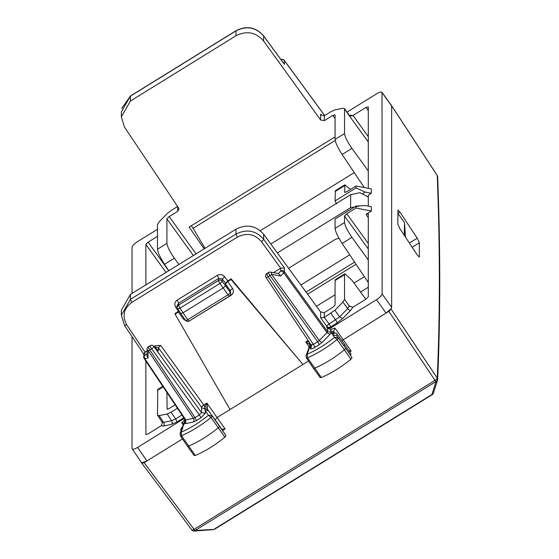 <?xml version="1.0" encoding="UTF-8"?>
<svg xmlns="http://www.w3.org/2000/svg" width="559" height="559" viewBox="0 0 559 559"><rect width="100%" height="100%" fill="white"/><g stroke="black" fill="none" stroke-linecap="round" stroke-linejoin="round"><path stroke-width="0.84" d="M397.84 213.203L404.548 222.782L405.436 237.058M404.548 222.782L404.234 235.493M270.822 244.003L350.682 194.63L359.975 192.68L368.297 197.027M277.362 252.934L350.584 207.662L360.527 205.824M338.978 238.267L335.442 239.301L288.598 268.264M360.541 292.008L368.297 287.207M316.457 306.283L335.072 294.775M353.994 283.078L364.356 276.67M283.644 63.377L263.631 35.951C255.882 27.237 246.666 25.546 235.968 30.878L236.031 30.703C246.645 25.379 255.826 27.077 263.582 35.797A2.683 0.783 -36.1 0 1 263.631 35.951L263.631 41.01C255.889 32.191 246.666 30.445 235.968 35.769L130.408 101.032L121.352 116.88L124.468 127.054L178.496 207.822L178.915 209.185L177.706 211.295L169.16 216.578L166.917 218.876L166.917 243.389C167.351 246.729 169.824 251.662 174.352 258.195L164.514 264.281C160.216 257.601 157.869 252.584 157.463 249.237L157.463 224.515L159.098 221.881L167.092 213.671L171.047 210.547L177.608 206.495M236.031 30.703L130.471 95.966A2.683 0.503 58.3 0 0 130.408 96.141L121.352 111.912L121.352 116.88M185.274 419.907L185.546 421.011L183.422 424.609L184.889 420.864L184.666 419.788L181.787 422.842L183.254 425.043M183.841 423.401L181.787 422.842M308.519 361.016L302.908 364.489L231.091 278.829L227.73 280.904L225.494 283.21L225.494 285.621L222.14 281.142L222.349 279.032L218.681 278.41A2.683 0.503 58.3 0 0 217.227 275.363L177.21 300.099C174.722 301.972 174.177 304.257 175.582 306.954A2.683 0.762 -32.9 0 1 177.364 306.269M280.688 268.201L261.402 241.572A2.683 0.734 -35.9 0 0 263.631 239.252L284.419 267.95L280.73 268.173L273.491 272.652M154.71 347.167L155.325 345.714L154.039 346.51M147.073 350.814L144.977 352.114L143.768 353.798L143.768 357.096A2.683 2.522 180 0 0 144.187 358.445A2.683 0.734 -33.8 0 0 144.222 358.585A2.683 0.734 -33.8 0 0 144.83 358.668A2.683 2.138 -101.8 0 1 144.977 354.993A2.683 2.522 180 0 0 143.768 357.096A2.683 2.683 0 0 0 144.222 358.585L185.176 419.816L185.546 421.011M155.325 345.714L160.65 345.42L203.804 404.995A2.683 0.734 144.1 0 0 201.575 407.315L201.575 412.626L205.265 413.311L205.265 410.809A2.683 2.571 -35.5 0 1 208.912 411.34L207.592 409.495L204.608 408.671L205.265 410.809L208.451 415.267L212.12 415.833L208.912 411.34M184.156 318.371A2.683 0.79 -35.1 0 0 183.219 318.868L178.447 312.069L175.086 314.151L230.042 409.537L217.325 417.398L215.131 419.858L219.519 426.007A2.683 0.769 -35 0 0 219.519 426.007A2.683 0.769 -35 0 1 218.317 427.754A40.227 11.494 -35 0 1 188.614 446.124A2.683 0.769 -35 0 1 187.405 446.229A2.683 0.769 -35 0 0 187.405 446.229L180.382 435.789A2.453 0.699 -35 0 0 180.382 435.789A2.453 0.699 -35 0 0 181.486 435.699L195.322 455.48L194.211 455.243M179.132 311L175.086 313.459L175.086 314.151M230.553 294.789A2.683 0.503 -121.7 0 1 230.979 295.362C233.522 293.426 234.032 291.106 232.509 288.395L227.73 281.596L231.091 279.521L302.908 364.489L230.042 409.537M221.49 429.186L225.109 428.97L206.907 403.081L204.839 406.742L204.608 408.671M391.09 105.337L391.649 105.993L391.649 307.324L391.09 308.666L386.052 313.075L341.835 340.662M348.872 350.807L351.129 351.052L335.051 328.084L333.611 331.578L330.628 330.753L330.928 329.356L335.051 328.084M334.82 333.269L331.173 332.738L329.971 334.373L326.952 332.647L327.595 331.578L331.124 332.353L330.628 330.753M320.23 377.325L321.341 377.563C331.194 373.349 341.039 367.256 350.891 359.297L352.002 357.683L345.546 348.096A2.683 0.769 145 0 1 345.546 348.089L336.602 335.756L332.724 334.911C333.94 333.59 333.716 333.276 332.06 333.975L331.124 332.353L334.61 332.975L333.611 331.578L334.645 332.996M148.994 347.139C148.128 346.894 148.387 347.824 149.77 349.941A2.683 0.734 146.2 0 1 148.177 350.633A2.683 1.998 -178.5 0 1 147.115 348.991L146.947 355.748L147.988 358.012L144.83 358.668L185.798 419.921L185.134 419.662L185.798 419.921L185.651 423.603L193.309 422.003A2.683 2.138 78.2 0 0 193.456 418.321L195.028 417.594L196.475 420.585L200.786 417.915A2.683 0.503 58.3 0 0 199.339 414.932L201.575 412.626L153.858 346.496L158.4 350.947L158.4 347.705L160.65 345.42M183.52 424.386L184.498 423.016L184.889 420.864M310.098 344.749L305.801 341.926L309.274 347.125M350.5 355.454L350.996 353.973L344.533 344.365L337.14 334.205L336.602 335.756L338.139 337.916A2.453 0.699 145 0 1 337.042 339.523L344.337 349.836A40.227 11.494 145 0 1 314.633 368.206A2.683 0.769 145 0 1 313.424 368.311A2.683 0.769 145 0 1 313.424 368.304L320.23 377.66M352.002 357.683L345.546 348.089A2.683 0.769 145 0 1 344.337 349.836L350.891 359.297M227.73 281.596L225.494 283.895L230.28 290.715L232.509 288.395M231.091 279.521L231.091 278.829M308.994 341.745L305.801 341.926L308.149 340.48M235.968 229.183C246.666 223.845 255.882 225.515 263.631 234.193L263.631 239.252C255.882 230.476 246.666 228.75 235.968 234.074L235.968 229.183L130.408 294.453L130.408 299.338L121.352 315.15M130.408 294.453L121.352 310.182L121.352 315.164L124.468 325.289L126.725 324.842C121.974 316.017 123.686 308.519 131.868 302.342L237.428 237.079L235.968 234.074L130.408 299.338A2.683 0.503 58.3 0 0 131.868 302.342M207.438 407.231L204.839 406.742A2.683 0.503 58.3 0 0 203.804 404.995L206.907 403.081L207.592 409.495L215.131 419.858M178.447 312.069L179.481 311.531M177.21 300.099L178.67 303.146L177.476 305.025M217.227 275.363C220.036 273.952 222.475 274.392 224.55 276.677L222.349 279.032L225.494 283.21M219.526 426.014L225.983 435.601L224.872 437.215C215.019 445.174 205.174 451.267 195.322 455.48M280.59 276.027L271.555 274.35A2.683 1.495 -79.5 0 0 270.5 272.093L278.62 273.603L280.59 276.027L283.748 272.778A2.683 0.713 -35.8 0 0 284.419 271.737A2.683 2.522 180 0 0 280.73 271.052A2.683 1.425 44.2 0 1 283.748 272.778L326.952 332.647L319.301 340.508A2.683 1.425 -135.8 0 0 322.319 342.234L329.971 334.373M185.651 423.603L184.456 423.456L183.072 426.007M180.375 435.782L180.103 433.351L181.717 429.088L182.905 427.544L181.158 432.142L180.075 433.435M309.372 344.204L309.574 342.611M332.724 334.911L334.471 337.35A37.313 10.663 145 0 1 307.177 354.224L306.122 355.433L310.371 343.806M150.21 345.651A2.683 2.683 0 0 1 153.529 346.014A2.683 2.012 134.4 0 1 153.858 346.496A2.683 0.713 -35.8 0 1 151.622 348.795L199.339 414.932L195.028 417.594L149.77 349.941L151.622 348.795A2.683 0.503 58.3 0 1 150.231 345.637L148.387 346.776A2.683 2.683 0 0 0 147.115 348.998M157.75 350.151L158.4 350.947M332.06 333.975L332.801 333.45C335.246 332.745 336.693 332.989 337.133 334.198M310.678 344.26L307.177 354.224L307.506 357.781A39.996 11.432 145 0 0 337.042 339.523L334.471 337.35L338.139 337.916L345.539 348.089M311.293 345.12A2.683 2.522 0 0 1 311.566 346.224L311.566 346.224A2.683 2.522 0 0 1 310.357 348.334C310.622 349.284 312.118 348.97 314.843 347.398L319.154 344.728A2.683 0.503 58.3 0 0 317.708 341.745L319.301 340.508L271.555 274.35A2.683 0.713 -35.8 0 1 269.983 275.615L317.708 341.745L313.389 344.407L314.843 347.398M267.363 273.959C266.315 273.253 266.573 274.189 268.138 276.754L313.389 344.407L311.153 344.875L311.566 346.224M309.33 346.985A2.683 2.369 20.8 0 1 310.357 345.832L310.357 348.334M321.341 377.563L307.506 357.781A2.453 0.699 145 0 1 306.402 357.872L306.094 355.517M224.872 437.215L211.023 417.44A39.996 11.432 145 0 1 181.486 435.699L181.158 432.142A37.313 10.663 145 0 0 208.451 415.267L211.023 417.44A2.453 0.699 -35 0 0 212.12 415.833L225.983 435.601M306.395 357.872A2.453 0.699 145 0 1 306.395 357.865L313.424 368.304M189.187 320.887A2.683 0.503 -121.7 0 1 189.124 321.062A2.683 0.503 -121.7 0 1 187.712 319.699L179.935 308.205L178.489 305.172A2.683 2.557 5.2 0 0 177.671 308.638A2.683 0.741 -32.8 0 0 177.706 308.778L180.718 313.459L182.926 312.851L223.251 287.92L225.494 285.621L230.28 292.462L230.28 290.715L230.72 293.845A2.683 2.522 180 0 0 230.28 292.462A2.683 0.769 -35 0 1 228.044 294.761A2.683 0.503 58.3 0 0 229.449 296.123A2.683 2.683 0 0 0 230.72 293.845A2.683 2.522 180 0 1 229.518 295.949M311.188 345.022L265.937 277.362A2.683 2.683 0 0 1 266.741 273.603L268.599 272.45A2.683 0.503 58.3 0 0 269.983 275.615L268.138 276.754A2.683 0.734 146.2 0 1 265.937 277.362A2.683 0.734 146.2 0 1 265.902 277.222M218.478 280.45A2.683 0.503 58.3 0 0 219.925 283.476A2.683 0.706 -36.8 0 0 222.14 281.142A2.683 2.557 5.7 0 0 218.478 280.45L218.681 278.41L178.67 303.146L178.489 305.172L218.478 280.45M335.197 140.456L193.107 228.303L191.325 225.759M335.072 136.878L189.131 227.115L204.21 248.818M368.297 206.124L368.297 195.154L371.337 193.274L365.3 192.086L363.064 193.47M330.928 329.356L327.595 328.482L326.84 327.434L330.53 328.126L376.528 299.687C379.931 297.444 381.797 295.522 382.132 293.929L382.021 92.312L391.538 105.602M349.731 254.806L300.868 285.013M397.931 209.981L397.84 224.194L399.964 228.778L417.245 254.925L419.278 257.021M397.84 210.24L399.964 212.078L417.245 238.225L419.369 242.816L419.369 256.763L418.998 256.979M371.337 193.274L371.337 188.914L356.013 186.014L346.769 191.723L344.575 192.352M356.013 208.025L356.013 206.061L365.376 205.565L371.337 206.704L371.337 211.064L356.013 208.025L346.769 213.741L344.533 216.04L368.297 248.979M356.013 186.014L356.013 187.957L365.3 192.086M356.013 187.957L335.072 200.905L336.525 204.007M368.297 259.984L351.96 237.351C347.439 230.818 344.959 225.878 344.533 222.538L335.072 228.386L335.072 219.009L356.013 206.061M193.107 228.303L205.041 248.308M260.312 230.699L354.259 172.612M335.072 118.725L332.836 115.378L335.072 114.909L335.072 139.415C335.484 142.769 337.832 147.786 342.122 154.466L364.272 187.579M332.836 115.378L324.29 120.66L320.6 119.961L263.631 41.01M175.149 404.821L169.16 408.524L166.966 409.146M326.84 327.434L326.84 326.33A2.683 2.522 180 0 0 330.53 327.015A2.683 0.503 58.3 0 0 329.083 324.031L339.586 316.862L347.642 308.582L349.284 305.941L344.533 299.386L344.533 274.665L335.072 280.513L335.072 305.018L332.836 307.324L324.29 312.607L320.6 311.936L263.631 234.193M162.068 422.129L157.463 415.051L157.778 389.455M344.533 274.665L344.861 273.784L351.96 280.304L365.838 299.24M335.072 280.513L335.386 279.64M344.533 222.538L344.533 216.04M368.297 282.561L342.122 243.438C337.832 236.757 335.484 231.74 335.072 228.386M166.917 392.516L167.099 409.237M344.714 192.443L344.861 184.812L350.5 189.417M335.072 200.905L335.386 190.668M178.887 264.477L174.352 258.195M368.297 188.341L368.297 106.937L366.054 107.398L352.855 115.566L349.634 116.195L344.533 108.851L344.533 133.573C344.959 136.906 347.439 141.846 351.96 148.38L342.122 154.466M157.463 415.051L159.098 415.651L167.092 413.988L171.047 412.207L177.441 408.259M141.399 462.496L132.022 448.57C132.357 449.757 134.223 449.366 137.626 447.403L184.246 418.425M183.785 417.741A2.683 2.522 0 0 1 183.625 417.846A2.683 0.503 58.3 0 0 183.506 417.321M324.325 317.442L320.6 317.68L326.84 326.33A2.683 0.713 144.2 0 1 329.083 324.031L324.325 317.442L334.904 310.231L342.891 302.021L344.533 299.386M324.29 120.66L324.29 115.804L330.942 111.688L334.904 109.913L342.891 108.243L344.533 108.851L344.414 108.46L349.165 114.972L350.214 115.664L349.752 115.72M324.29 115.804L320.95 114.791L320.6 114.218L320.6 119.961M371.337 211.064L366.054 214.328L368.255 213.706M334.904 310.231L339.586 316.862L342.618 318.602L350.675 310.315L352.855 307.268L366.054 299.1L368.297 296.801L368.297 213.859M145.906 434.49L145.857 361.03M146.039 434.581L148.1 433.868L161.299 425.699L162.383 422.981L162.075 422.136M145.857 284.894L145.857 244.465L166.03 272.422M157.463 236.373L148.1 242.166L145.857 244.465M368.297 171.012L351.96 148.38M168.811 270.71L164.514 264.281M349.284 305.941L352.855 307.268M349.675 306.234L350.067 306.674M391.649 105.993L382.132 92.696C381.797 91.508 379.931 91.9 376.528 93.87L347.062 112.086M182.5 438.934L146.898 460.951L137.626 447.403M141.294 462.118L141.853 462.775L146.898 460.951L144.096 462.677L194.05 529.331L434.986 380.358A2.683 0.845 146.2 0 0 437.222 378.059A2.683 2.362 129.7 0 1 436.013 381.545L437.522 380.225A2.683 2.683 0 0 0 437.648 379.526A2.683 2.543 2.5 0 1 437.578 379.994M157.463 229.316L137.626 241.586C134.223 243.822 132.357 245.743 132.022 247.337L132.022 293.454M132.022 448.57L132.022 336.63M354.609 262.094L306.066 292.105M356.041 264.239L307.597 294.195M376.528 299.687L386.052 313.075L388.854 311.349L391.09 309.043L437.25 378.08A11044.582 1993.031 -120.3 0 0 437.25 175.589A2.683 2.502 -2.2 0 1 437.648 176.819C440.443 248.601 440.443 316.17 437.648 379.526A2.683 2.543 2.5 0 0 437.25 378.08A2.683 2.362 129.7 0 1 436.041 381.566L431.862 394.563A2.683 0.503 58.3 0 0 432.205 394.689A2.683 2.683 0 0 0 433.344 393.229A2.683 2.215 -162.2 0 1 431.862 394.563L214.265 529.107A2.683 0.503 58.3 0 0 214.6 529.226L432.205 394.689M212.72 529.443L195.084 530.512L436.013 381.545A2.683 0.503 -121.7 0 1 434.986 380.358L388.854 311.349M391.09 309.043L391.09 308.666M144.096 462.677L141.902 463.306L191.863 529.967A2.683 0.818 143.1 0 1 191.814 529.799M141.853 463.145L141.853 462.775M193.568 530.875L195.105 530.533A2.683 2.348 125.7 0 1 191.961 530.044M437.648 176.819A2.683 2.683 0 0 0 437.411 175.812A2.683 1.293 -24.5 0 0 437.25 175.589L437.222 175.54A2.683 1.293 -24.5 0 1 437.39 175.757A2.683 1.293 -24.5 0 1 437.397 175.785A2.683 2.683 0 0 0 437.194 175.4A2.683 0.713 -33.2 0 0 437.075 175.316M343.995 345.916L344.54 344.379M350.682 194.63L350.584 207.662M284.189 60.372A2.683 0.804 143.8 0 1 284.37 60.484A2.683 0.804 143.8 0 1 284.419 60.645L324.667 115.573M284.07 63.859L263.582 35.79A2.683 0.783 -36.1 0 0 263.443 35.699M130.408 101.032L130.408 96.141L235.968 30.878L235.968 35.769M281.086 59.778A2.683 2.522 180 0 1 284.419 60.645L284.419 64.432M324.709 115.538L284.37 60.484A2.683 2.683 0 0 0 281.652 59.443A2.683 2.138 78.2 0 0 281.037 59.708M261.402 241.572C254.694 233.962 246.701 232.46 237.428 237.079M145.019 352.086L126.725 324.842M178.44 311.384L175.582 306.954M224.55 276.677L227.73 280.904M230.979 295.362L189.494 320.831M183.219 318.868L186.056 320.88M222.573 430.535L225.109 428.97M349.648 351.967L351.129 351.052M278.305 273.54L280.73 271.052L280.73 268.173M121.352 315.157L124.468 325.289M146.975 354.574L144.977 354.993L144.977 352.114M207.529 409.307L204.552 408.308A2.683 2.522 180 0 1 201.575 407.315L158.4 347.705L154.71 347.02M319.154 344.728L322.319 342.234M327.595 328.482L327.595 331.578L284.419 271.737L284.419 267.95M185.798 419.921L193.456 418.321L148.177 350.633L147.988 358.012M200.786 417.915L205.265 413.311M193.309 422.003L196.475 420.585M182.905 427.544C181.689 427.726 181.906 427.139 183.569 425.783M180.725 313.473L185.518 320.314A2.683 0.769 145 0 0 187.712 319.699L228.044 294.761L219.925 283.476L179.935 308.205A2.683 0.741 -32.8 0 1 177.706 308.778A2.683 2.683 0 0 1 177.287 307.08L177.476 305.018M229.449 296.123L189.124 321.062A2.683 2.683 0 0 1 185.518 320.314A2.683 0.769 145 0 1 185.476 320.16M397.966 213.377L399.964 212.078M409.349 242.976L417.245 238.225M419.369 242.816L412.123 247.176M346.769 213.741L368.297 243.57M169.16 216.578L196.062 253.856M166.917 218.876L193.358 255.526M163.116 386.835L157.463 390.329M351.96 237.351L342.122 243.438M344.533 185.693L335.072 191.541M166.917 243.389L157.463 249.237M344.533 133.573L335.072 139.415M177.706 211.295L177.706 206.641M161.97 421.759L163.612 422.366L159.098 415.651M171.047 412.207L175.631 418.908L171.669 420.682A2.683 2.138 -101.8 0 1 171.536 424.379L163.473 426.063A2.683 2.138 -101.8 0 0 163.612 422.366L171.669 420.682L167.092 413.988M183.625 418.957L183.625 417.846L177.077 421.891L175.631 418.908L181.954 414.995M171.536 424.379L177.077 421.891M324.29 312.607L324.29 317.463M330.53 328.126L330.53 327.015L337.07 322.969A2.683 0.503 58.3 0 0 335.624 319.986L330.942 313.347M350.675 310.315A2.683 1.425 44.2 0 1 347.642 308.582L342.891 302.021M320.6 311.936L320.6 317.68M337.07 322.969L342.618 318.602M349.284 115.371L349.165 114.986M321.376 115.28L320.6 114.218M352.855 115.566L350.675 115.203A2.683 2.138 -101.8 0 1 350.053 115.629M350.675 115.203L349.627 115.42M368.297 217.675L366.054 214.328M148.1 242.166L168.727 270.759M366.054 107.398L368.297 110.752M368.297 136.648L353.008 115.468M368.297 142.049L349.634 116.195M161.299 425.699L163.473 426.063M391.649 307.324L382.132 293.929M433.4 392.998A2.683 2.215 -162.2 0 1 433.344 393.229L437.522 380.225M194.05 529.331A2.683 0.503 58.3 0 0 195.084 530.512A2.683 2.348 -54.3 0 1 192.471 530.554L192.443 530.533A2.683 2.683 0 0 1 191.863 529.967A2.683 0.818 143.1 0 0 194.05 529.331M192.457 530.54A2.683 2.348 -54.3 0 0 192.471 530.554A2.683 2.683 0 0 0 194.239 531.05L213.391 529.618A2.683 2.683 0 0 0 214.6 529.226M391.621 105.77L437.222 175.54A2.683 0.713 -33.2 0 0 437.194 175.4L391.062 104.819M130.471 95.966L121.687 108.488M280.953 59.589L281.652 59.443M143.768 354.127L124.51 325.436M183.422 424.609L182.807 426.231M153.522 346L157.862 350.255M194.211 455.578L187.405 446.229M270.5 272.093A2.683 2.683 0 0 0 268.599 272.45M162.795 386.353L157.743 389.469M344.882 273.763L335.358 279.654M344.882 184.791L335.358 190.682M183.072 426.014C180.781 428.257 180.222 429.969 181.389 431.15"/></g></svg>
